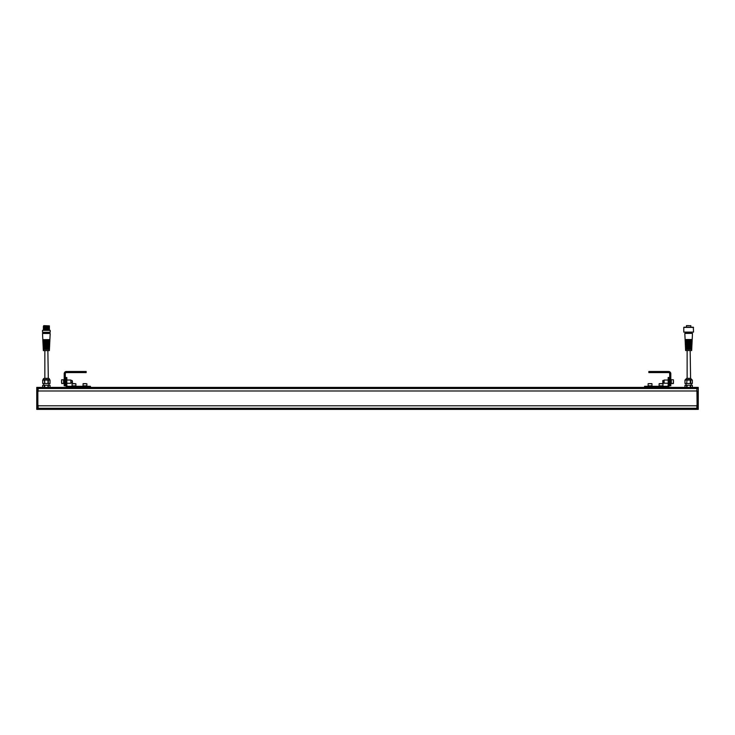 <?xml version="1.0" encoding="UTF-8"?>
<svg xmlns="http://www.w3.org/2000/svg" width="735" height="735" viewBox="0 0 735 735"><rect width="100%" height="100%" fill="white"/><g stroke="black" fill="none" stroke-linecap="round" stroke-linejoin="round"><path stroke-width="1.1" d="M698.25 388.503L696.881 388.503L696.881 387.4L697.147 409.367L698.25 409.367L698.25 387.4L38.119 387.4L38.119 390.919L37.852 387.4L38.119 390.974L696.881 390.974L696.881 388.503L37.852 388.503L37.852 387.4L36.75 387.4L36.75 388.503L37.852 388.503L37.852 408.265L38.119 405.793L696.881 405.793L696.881 409.367L38.119 409.367L38.119 408.265L38.119 409.367L37.852 408.265L37.852 409.367L36.75 409.367L36.75 388.503M697.147 405.738L697.147 390.974M698.25 408.265L696.881 408.265L696.881 405.849L697.147 409.367L696.881 408.265L38.119 408.265L38.119 405.849L37.852 408.265L36.75 408.265M37.852 391.029L37.852 405.793M648.84 371.497L651.587 371.497L651.587 372.59L648.84 372.59L648.84 371.497M670.798 373.996L670.798 375.401L669.704 375.401L669.704 373.996L670.798 373.692A2.196 2.196 0 0 0 668.602 371.497L651.587 371.497M669.704 373.996L669.704 373.692A1.102 1.102 0 0 0 668.602 372.59L651.587 372.59M670.798 375.401L670.798 385.765L669.704 385.765L669.704 384.671L670.798 384.671M669.704 375.401L669.704 384.671M644.558 387.4L644.558 386.307L667.068 386.307A1.102 1.102 0 0 0 668.17 385.204L668.17 377.524L669.263 377.524L669.263 385.204A2.196 2.196 0 0 1 667.068 387.4M664.1 383.266L664.1 380.032L663.668 383.192L668.17 383.266M64.202 375.401L64.202 385.765L65.296 385.765L65.296 375.401L64.202 375.401L64.202 373.692A2.196 2.196 0 0 1 66.398 371.497L86.16 371.497L86.16 372.59L66.398 372.59A1.102 1.102 0 0 0 65.296 373.692L65.296 375.401M64.202 384.671L65.296 384.671M67.932 387.4A2.196 2.196 0 0 1 65.737 385.204L65.737 377.524L66.83 377.524L66.83 385.204A1.102 1.102 0 0 0 67.932 386.307L90.442 386.307L90.442 387.4M66.83 380.032L70.9 380.032L70.9 383.266L66.83 383.266M70.9 380.032L70.9 383.266M72.214 382.742L72.214 380.546L72.544 382.421L71.332 382.742M61.565 379.894L61.731 383.569L61.565 379.894M63.761 383.404L61.731 383.569M63.761 379.894L61.731 379.729M72.214 380.546L71.332 380.546M61.565 380.684L61.565 382.604M696.33 405.793A0.551 0.551 0 0 0 696.881 405.242M38.119 405.242A0.551 0.551 0 0 0 38.67 405.793M38.67 390.974A0.551 0.551 0 0 0 38.119 391.525M696.881 391.525A0.551 0.551 0 0 0 696.33 390.974M659.359 383.642L662.841 383.642L659.359 383.642M659.258 385.838L662.952 385.838L662.952 383.753L659.221 383.642M649.152 383.642L651.862 383.642L649.152 383.642M648.132 383.753L648.132 385.838L651.973 385.838L651.973 383.753L648.242 383.642M663.503 386.307L658.56 386.307M652.524 386.307L647.581 386.307M662.786 382.742L662.786 380.546L662.786 382.742L663.668 382.742M673.435 380.684L673.435 383.404L673.435 380.684M670.798 379.177L670.798 384.12M87.419 386.307L82.476 386.307M71.497 386.307L76.44 386.307M86.868 383.753L83.138 383.642L83.027 385.838L86.868 385.838L86.868 383.753L83.027 383.753M84.102 383.642L85.793 383.642M75.889 383.753L72.159 383.642L72.048 385.838L75.889 385.838L75.889 383.753L72.048 383.753M73.123 383.642L74.814 383.642M64.202 384.12L64.202 379.177M686.701 378.35L690.588 378.35L691.874 379.637L685.406 379.637L686.701 378.35L687.886 378.35M690.588 378.35L690.156 350.549M690.266 380.068L692.315 380.068L692.251 383.523L690.266 383.523L690.266 380.068L687.023 380.068L686.655 383.523L687.023 380.068M685.029 387.4L685.029 385.25L692.315 385.25L692.251 387.4M686.655 383.523L684.974 383.523L684.974 380.068L686.655 380.068M687.023 383.523L690.266 383.523M44.412 378.35L48.299 378.35A1.295 1.295 0 0 1 49.594 379.637L43.126 379.637A1.295 1.295 0 0 1 44.412 378.35L47.793 378.35M48.299 378.35L47.867 350.604M42.749 380.068L42.749 383.523L42.685 380.068L50.026 380.068L50.026 383.523L47.977 383.523L47.977 380.068M42.685 387.4L42.685 385.25L50.026 385.25L49.971 387.4M48.942 383.523L48.942 385.25M43.769 383.523L43.769 385.25M44.734 380.068L44.734 383.523L44.366 380.068M42.749 383.523L44.366 383.523M44.734 383.523L47.977 383.523M45.754 349.382L49.41 349.382L49.374 350.604L43.337 350.604L43.31 349.382L47.095 349.382L43.282 349.41M47.095 349.162L43.291 349.162L46.957 349.382M48.969 348.188L45.607 348.188M43.236 347.967L49.502 347.94L43.769 348.16M49.098 346.993L43.19 346.993L49.098 346.993L43.19 346.993L43.209 347.94M47.022 346.773L43.65 346.966M45.579 345.808L43.135 345.808M43.521 345.615L49.217 345.588L43.521 345.781M47.141 345.588L45.579 345.588M43.126 345.588L49.622 345.56L49.658 344.642L43.08 344.614M49.346 344.393L45.634 344.393M47.159 343.42L42.997 343.447L47.169 343.447M43.273 343.392L49.447 343.227L43.246 343.42L49.695 343.42L49.677 344.366L43.062 344.393M45.607 343.199L47.104 343.199M47.178 342.234L43.117 342.234M45.579 342.014L43.145 342.207M43.145 342.041L45.533 342.014M47.187 341.04L42.906 341.04L47.187 341.04M45.542 341.04L49.723 341.04M43.016 340.847L49.815 340.819L43.016 341.012M47.205 339.846L45.515 339.846M45.515 339.625L47.196 339.625M48.639 333.414L42.575 333.414L43.429 333.414L43.705 332.597L42.566 332.33L47.068 332.33M47.692 332.33L43.705 332.597M49.383 330.052L43.328 330.052M49.383 329.565L43.705 329.353L49.383 329.592L43.328 330.024M49.383 328.646L43.705 328.426L49.383 328.674L43.328 329.133L49.383 329.133L43.328 329.105M49.383 327.718L43.705 327.507L49.383 327.746L43.328 328.214L49.383 328.214L43.328 328.187M49.383 326.799L43.705 326.579L49.383 326.827L43.328 327.286L49.383 327.286L43.328 327.259M49.383 325.881L43.742 325.633L49.383 325.908L43.328 326.368L49.383 326.368L43.328 326.34M43.246 343.42L45.607 343.42M47.15 344.393L49.649 344.393L47.15 344.393M45.57 344.614L47.077 344.614M43.494 345.588L45.662 345.588M45.598 346.993L47.022 346.993M49.475 347.967L47.114 347.967M46.948 349.189L45.754 349.162M49.41 349.382L47.095 349.382L49.41 349.382M688.915 325.633L686.499 325.633L686.444 327.231M687.822 325.633L688.364 325.633M687.133 378.35L687.133 350.549M691.663 333.084L691.663 332.542L685.626 332.542L685.351 333.359L691.938 333.359L685.626 333.084M691.663 332.542L685.626 332.542M683.78 332.11L693.509 332.11L683.78 332.11L683.78 327.397L684.358 327.231M683.945 327.231L693.344 327.231L693.509 332.11M690.781 325.633L690.836 327.231M691.718 349.355L691.663 350.549L685.626 350.549L685.562 349.355L691.69 349.327L685.562 349.355M691.13 349.327L686.178 349.3L691.102 349.3M685.553 349.079L691.708 349.107L691.773 348.16L685.507 348.16L685.553 349.079L691.736 349.079M691.773 348.16L685.507 348.16M691.258 348.133L686.031 348.133L691.258 348.133M691.231 348.105L686.058 348.105M691.231 347.94L686.058 347.94M685.498 347.885L691.764 347.912L691.837 346.966L685.452 346.966L685.498 347.885L691.791 347.885M691.837 346.966L685.452 346.966M685.93 346.911L691.35 346.911L685.902 346.938M685.443 346.7L691.819 346.718L691.892 345.781L685.397 345.781L685.443 346.7L691.846 346.7M691.892 345.781L685.397 345.781M691.506 345.753L685.783 345.753L691.506 345.753M691.479 345.726L685.81 345.726M685.378 345.505L691.874 345.533L691.947 344.586L685.342 344.586L685.378 345.505L691.901 345.505M691.947 344.586L685.342 344.586M691.635 344.559L685.654 344.559M691.607 344.531L685.682 344.531M685.323 344.311L691.938 344.338L692.003 343.392L685.277 343.392L685.323 344.311L691.966 344.311M692.003 343.392L685.305 343.364M691.754 343.364L685.525 343.364M691.727 343.337L685.553 343.337M691.727 343.171L685.553 343.171M685.268 343.116L691.993 343.144L692.067 342.207L685.25 342.179L685.268 343.116L692.021 343.116M692.039 342.179L685.222 342.207M691.883 342.179L685.406 342.179L691.883 342.179M691.855 342.152L685.433 342.152M685.213 341.931L692.048 341.959L692.122 341.012L685.167 341.012L685.213 341.931L692.076 341.931M692.122 341.012L685.167 341.012M692.012 340.985L685.277 340.985L692.012 340.985M691.984 340.957L685.305 340.957M691.984 340.792L685.305 340.792M685.158 340.737L692.104 340.764L692.177 339.818L685.112 339.818L685.158 340.737L692.131 340.737M692.177 339.818L685.112 339.818M692.131 339.79L685.149 339.79L692.131 339.79M692.104 339.763L685.176 339.763M692.104 339.598L685.121 339.57L684.799 333.424L692.425 333.359L684.799 333.424M685.176 339.598L692.186 339.542L692.48 333.424M686.499 325.633L687.271 325.633M669.263 381.64L668.17 381.64M64.202 373.996L65.296 373.996M83.413 372.59L83.413 371.497M66.83 381.64L65.737 381.64M63.596 383.569L63.596 379.729M671.239 379.894L671.404 383.569L673.269 383.569L673.435 379.894M690.634 380.068L690.634 383.523M690.266 387.4L690.266 385.25M690.634 385.25L690.634 387.4M686.655 387.4L686.655 385.25M687.023 385.25L687.023 387.4M42.749 385.25L42.749 387.4M48.345 380.068L48.345 383.523M47.977 387.4L47.977 385.25M48.345 385.25L48.345 387.4M44.366 387.4L44.366 385.25M44.734 385.25L44.734 387.4M48.822 349.355L43.87 349.382M43.264 349.134L43.227 348.215L49.493 348.215L49.447 349.134L43.291 349.162M47.141 345.836L49.603 345.836L49.557 346.755L43.181 346.773M42.979 343.171L42.933 342.262L49.778 342.262L49.732 343.171L43.007 343.199M42.924 341.986L42.878 341.068L49.833 341.068L49.787 341.986L42.952 342.014M49.888 339.873L49.842 340.792L42.896 340.819M42.896 339.818L49.824 339.818L42.869 339.846M42.814 339.598L42.52 333.479L50.2 333.479L49.879 339.625L42.896 339.653M49.282 333.414L43.705 333.139M42.511 332.275L42.511 330.346L50.2 330.346L50.2 332.275L42.566 332.33M49.383 329.592L43.705 329.813M49.383 328.674L43.705 328.885M49.383 327.746L43.705 327.966M49.383 326.827L43.705 327.047M49.383 325.908L43.705 326.119M49.502 347.94L49.548 347.021L47.123 347.021M693.509 327.397L683.78 327.397M690.836 325.688L686.444 325.688M691.102 349.134L686.178 349.134M691.479 345.56L685.81 345.56M691.607 344.366L685.682 344.366M692.186 339.542L685.093 339.542M668.17 380.032L664.1 380.032M659.111 385.838L659.111 383.753M662.786 380.546L663.668 380.546M671.404 379.729L673.269 379.729M691.231 383.523L691.231 385.25M684.974 380.068L684.974 383.523M684.974 385.25L684.974 387.4M692.315 380.068L692.315 383.523M692.315 385.25L692.315 387.4M686.058 383.523L686.058 385.25M50.026 385.25L50.026 387.4M50.026 380.068L50.026 383.523M44.844 378.35L44.844 350.604M43.154 346.755L43.108 345.836M43.099 345.56L43.053 344.642M43.034 344.366L42.997 343.447M42.869 340.792L42.823 339.873M49.015 333.139L49.015 332.597"/></g></svg>
